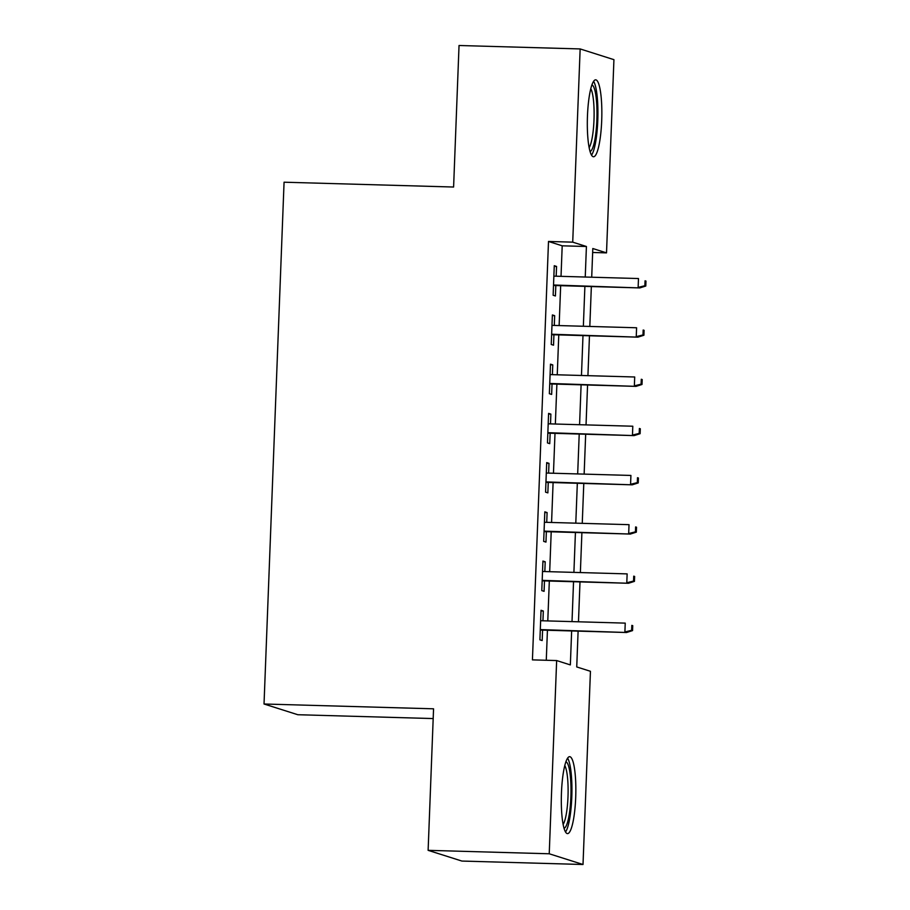 <?xml version="1.0" encoding="UTF-8"?>
<svg xmlns="http://www.w3.org/2000/svg" width="910" height="910" viewBox="0 0 910 910"><rect width="100%" height="100%" fill="white"/><g stroke="black" fill="none" stroke-linecap="round" stroke-linejoin="round"><path stroke-width="1.36" d="M561.459 792.883A38.482 7.2 -88.4 0 1 569.671 756.676A38.482 7.2 -88.4 0 1 575.7 797.399A38.482 7.2 -88.4 0 1 567.487 833.606A38.482 7.2 -88.4 0 1 561.459 792.883M587.462 116.036A38.482 7.2 -88.4 0 1 595.675 79.83A38.482 7.2 -88.4 0 1 601.703 120.552A38.482 7.2 -88.4 0 1 593.491 156.759A38.482 7.2 -88.4 0 1 587.462 116.036M433.183 718.57L297.809 714.725L264.025 703.999L284.068 182.205L453.601 187.028L459.038 45.5L580.148 48.935L613.932 59.662L606.515 252.878L592.808 248.521L591.705 277.22M592.66 252.48L606.515 252.878M578.112 631.13L576.735 666.939L590.442 671.296L583.014 864.5L549.231 853.773L556.647 660.558L570.342 664.914L571.651 630.948M549.231 853.773L428.121 850.338L461.916 861.065L583.014 864.5M542.94 620.791L543.315 611.019L541.029 610.291L539.903 639.821L542.178 640.549L542.587 630.118M544.828 571.56L545.204 561.788L542.929 561.06L541.791 590.601L544.078 591.329L544.476 580.899M546.728 522.34L547.103 512.569L544.817 511.841L543.679 541.37L545.966 542.098L546.364 531.667M548.616 473.109L548.992 463.338L546.705 462.61L545.568 492.151L547.854 492.879L548.252 482.448M550.505 423.889L550.88 414.118L548.593 413.39L547.467 442.92L549.742 443.648L550.152 433.217M552.393 374.658L552.768 364.887L550.493 364.159L549.356 393.7L551.642 394.428L552.04 383.997M554.292 325.439L554.668 315.668L552.381 314.94L551.244 344.469L553.53 345.197L553.928 334.766M561.026 276.344L562.198 245.814L548.502 241.457L532.43 659.875L556.647 660.558M546.273 660.273L547.433 630.255M547.786 620.927L549.322 581.035M549.685 571.696L551.21 531.804M551.574 522.476L553.098 482.584M553.462 473.245L554.998 433.353M555.35 424.026L556.886 384.134M557.25 374.795L558.774 334.903M559.138 325.575L560.662 285.683M556.181 276.208L556.556 266.437L554.27 265.709L553.132 295.25L555.418 295.977L555.817 285.547M428.121 850.338L433.558 708.81L264.025 703.999M548.502 241.457L572.72 242.151L580.148 48.935M585.244 277.038L586.415 246.496L572.72 242.151M572.015 621.61L573.539 581.717M573.903 572.39L575.427 532.498M575.791 523.159L577.327 483.267M577.679 473.939L579.215 434.047M579.579 424.708L581.103 384.816M581.467 375.489L582.991 335.597M583.356 326.258L584.891 286.366M591.352 286.548L589.816 326.44M589.464 335.779L587.928 375.671M587.564 384.998L586.04 424.89M585.676 434.229L584.14 474.121M583.788 483.449L582.252 523.341M581.899 532.68L580.364 572.572M580 581.899L578.476 621.792M562.198 245.814L586.415 246.496M554.247 266.368L556.556 266.437M552.359 315.599L554.668 315.668M550.459 364.819L552.768 364.887M548.571 414.05L550.88 414.118M546.683 463.27L548.992 463.338M544.794 512.501L547.103 512.569M542.895 561.72L545.204 561.788M541.006 610.951L543.315 611.019M553.508 285.478L639.787 287.924L553.53 285.001M644.883 285.729L645.793 286.024L645.975 281.099L645.065 280.803L644.883 285.729L638.137 287.401L638.479 278.54L553.871 276.139M645.065 280.803L645.975 281.099M639.787 287.924L645.793 286.024M591.909 84.937A33.295 6.222 -88.4 0 1 596.869 120.143A33.295 6.222 -88.4 0 1 590.021 151.447M589.123 147.648A30.826 5.767 91.6 0 0 593.991 119.927A30.826 5.767 91.6 0 0 590.795 88.679M591.511 155.144A38.231 7.144 91.6 0 0 597.779 120.427A38.231 7.144 91.6 0 0 593.604 81.331M565.906 761.784A33.295 6.222 -88.4 0 1 570.991 788.14A33.295 6.222 -88.4 0 1 566.68 824.79A33.295 6.222 -88.4 0 1 564.018 828.293M563.119 824.494A30.826 5.767 91.6 0 0 564.109 822.515A30.826 5.767 91.6 0 0 568.102 792.439A30.826 5.767 91.6 0 0 564.791 765.526M565.508 831.99A38.231 7.144 91.6 0 0 566.976 829.192A38.231 7.144 91.6 0 0 571.924 791.268A38.231 7.144 91.6 0 0 567.601 758.178M551.619 334.698L637.887 337.155L551.642 334.232M642.983 334.96L643.905 335.244L644.087 330.319L643.177 330.034L642.983 334.96L636.249 336.632L636.59 327.771L551.983 325.37M643.177 330.034L644.087 330.319M637.887 337.155L643.905 335.244M549.731 383.929L635.999 386.375L549.742 383.451M641.095 384.179L642.005 384.475L642.198 379.55L641.288 379.254L641.095 384.179L634.361 385.851L634.702 376.99L550.084 374.59M641.288 379.254L642.198 379.55M635.999 386.375L642.005 384.475M547.843 433.149L634.111 435.606L547.854 432.682M639.207 433.41L640.117 433.695L640.31 428.769L639.389 428.485L639.207 433.41L632.461 435.082L632.803 426.221L548.195 423.821M639.389 428.485L640.31 428.769M634.111 435.606L640.117 433.695M545.943 482.38L632.222 484.825L545.966 481.902M637.318 482.63L638.229 482.926L638.41 478L637.5 477.704L637.318 482.63L630.573 484.302L630.914 475.441L546.307 473.041M637.5 477.704L638.41 478M632.222 484.825L638.229 482.926M544.055 531.599L630.323 534.056L544.078 531.133M635.419 531.861L636.34 532.145L636.522 527.22L635.612 526.935L635.419 531.861L628.685 533.533L629.026 524.672L544.419 522.272M635.612 526.935L636.522 527.22M630.323 534.056L636.34 532.145M542.167 580.83L628.435 583.276L542.189 580.352M633.531 581.08L634.441 581.376L634.634 576.451L633.724 576.155L633.531 581.08L626.797 582.753L627.138 573.891L542.519 571.491M633.724 576.155L634.634 576.451M628.435 583.276L634.441 581.376M540.278 630.05L626.546 632.507L540.29 629.583M631.642 630.312L632.552 630.596L632.746 625.67L631.824 625.386L631.642 630.312L624.897 631.984L625.238 623.122L540.631 620.722M631.824 625.386L632.746 625.67M626.546 632.507L632.552 630.596"/></g></svg>
